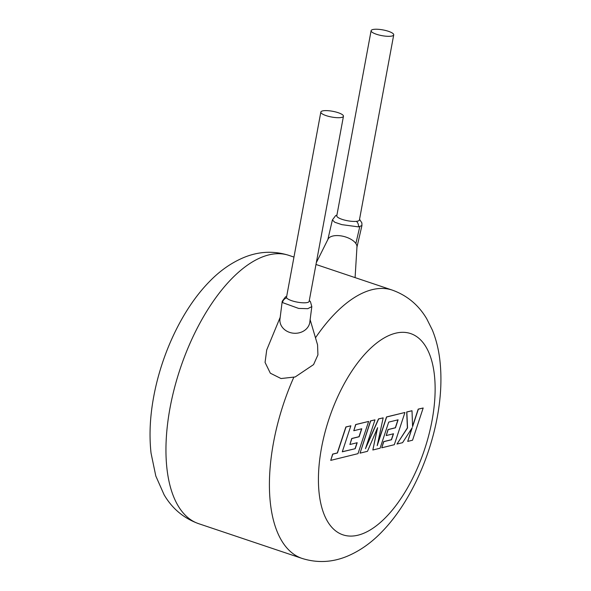 <?xml version="1.0" encoding="UTF-8"?>
<svg xmlns="http://www.w3.org/2000/svg" width="591" height="591" viewBox="0 0 591 591"><rect width="100%" height="100%" fill="white"/><g stroke="black" fill="none" stroke-linecap="round" stroke-linejoin="round"><path stroke-width="0.89" d="M282.225 301.255L279.89 319.672A15.041 12.832 3 0 0 280.134 322.612A15.041 12.832 3 0 0 296.061 333.265A15.041 12.832 3 0 0 309.928 321.238L311.819 306.603L307.8 308.679L298.632 308.421L282.712 302.658L282.232 301.27L285.527 296.867L286.679 296.364M320.839 112.061L286.532 297.177A11.502 2.911 10.5 0 0 286.716 297.901A11.502 2.911 10.5 0 0 291.851 300.745A11.502 2.911 10.5 0 0 309.145 301.366L343.452 116.257A11.502 2.911 10.5 0 0 338.133 112.682A11.502 2.911 10.5 0 0 320.839 112.061A11.502 2.911 10.5 0 0 326.158 115.637A11.502 2.911 10.5 0 0 343.452 116.257M361.928 225.548L358.501 226.878L341.834 224.639L334.801 222.26L332.393 219.963L327.798 239.798M393.724 34.876L359.417 219.985A11.502 2.911 -169.5 0 1 357.71 221.115A11.502 2.911 -169.5 0 1 356.41 221.337A11.502 2.911 -169.5 0 1 343.733 219.859A11.502 2.911 -169.5 0 1 336.796 215.796L371.111 30.68A11.502 2.911 -169.5 0 1 372.81 29.55A11.502 2.911 -169.5 0 1 385.783 30.533A11.502 2.911 -169.5 0 1 393.724 34.876A11.502 2.911 -169.5 0 1 392.025 36.007A11.502 2.911 -169.5 0 1 379.045 35.017A11.502 2.911 -169.5 0 1 371.111 30.68M280.016 317.714L266.726 349.916L265.064 362.409L270.331 373.194L281.028 378.543L295.182 376.955L313.57 364.603L317.921 354.895L317.566 344.885M355.088 277.615L356.971 246.853A15.041 7.38 -165 0 0 355.871 243.514A15.041 7.38 -165 0 0 338.251 235.602A15.041 7.38 -165 0 0 328.064 239.111L316.311 262.685M355.198 448.709L342.278 451.812L350.855 425.808L346.016 427.005L337.439 453.002L332.792 454.147L330.738 460.367L357.991 453.652L368.629 421.435L355.804 424.589L353.787 430.721L361.781 428.748L359.151 436.756L351.867 438.552L349.902 444.506L357.193 442.711L355.198 448.709L342.307 451.716M350.855 425.808L345.868 426.953L337.291 452.95L332.644 454.095L330.738 460.367M368.629 421.435L355.656 424.545L353.787 430.721M361.603 428.793L359.003 436.705L351.719 438.5L349.902 444.506M357.008 442.755L355.051 448.658M372.847 449.995L380.079 448.214L388.686 422.122L398.098 419.802L395.468 427.81L388.176 429.605L386.218 435.56L393.51 433.764L391.515 439.763L383.781 441.669L381.771 447.793L394.315 444.705L404.946 412.481L386.662 416.987L377.198 445.673L383.167 417.852L378.639 418.967L365.482 448.687L374.982 419.861L370.668 420.925L360.037 453.149L367.484 451.317L377.605 427.67L372.847 449.995L377.294 428.409M360.037 453.149L370.52 420.881L374.982 419.861M397.92 419.846L395.32 427.758L388.028 429.554L386.218 435.56M393.325 433.809L391.368 439.711L383.633 441.617L381.771 447.793M404.946 412.481L386.514 416.936L377.509 444.247M383.167 417.852L378.491 418.916L365.977 447.188M423.178 407.989L418.347 409.179L412.584 426.672L412.008 410.745L406.844 412.016L407.539 427.921L396.989 444.048L402.574 442.674L412.245 427.662L407.716 441.403L412.548 440.214L423.178 407.989L418.199 409.127L412.57 426.222M412.008 410.745L406.697 411.964L407.391 427.869L396.989 444.048M411.905 428.187L407.716 441.403M282.579 302.489A5.304 4.964 -39.4 0 1 286.716 297.901M309.3 300.531L310.415 301.624A5.304 4.957 140.3 0 0 309.278 300.634M358.501 226.878A5.304 4.063 -99.1 0 0 356.41 221.337M359.764 226.737L355.871 243.514M315.483 337.801A141.537 66.879 -71.4 0 1 392.284 290.107C407.088 295.426 418.568 304.986 426.732 318.793L432.353 330.044C436.025 339.086 438.5 348.875 439.778 359.409C441.913 377.413 441.071 396.65 437.266 417.106C429.384 459.924 408.898 503.709 382.746 530.932C371.975 542.375 360.096 550.827 347.116 556.294C332.208 562.44 317.219 563.157 302.141 558.443A141.537 66.879 -71.4 0 1 273.537 442.43A141.537 66.879 -71.4 0 1 293.727 377.435M321.519 447.823A106.151 50.161 108.6 0 0 358.057 535.173A106.151 50.161 108.6 0 0 432.036 420.593A106.151 50.161 108.6 0 0 395.49 333.235A106.151 50.161 108.6 0 0 321.519 447.823M170.075 407.672A141.537 66.879 108.6 0 0 198.679 523.685C183.816 518.337 172.299 508.718 164.128 494.822L155.81 476.021L151.037 453.09C149.102 435.441 149.988 416.64 153.704 396.687C161.675 353.396 182.516 309.137 209.096 281.959C219.682 270.907 231.325 262.736 244.024 257.432C258.88 251.345 273.81 250.65 288.822 255.349A141.537 66.879 108.6 0 0 170.075 407.672M356.853 247.577L361.936 225.555L361.877 222.925L359.542 219.276M302.141 558.443L198.679 523.685M392.284 290.107L315.986 264.473M293.963 257.078L288.822 255.349M310.061 319.45L317.574 344.878M336.936 215.065L335.607 215.663L332.386 219.963M311.812 306.589L310.415 301.624"/></g></svg>
